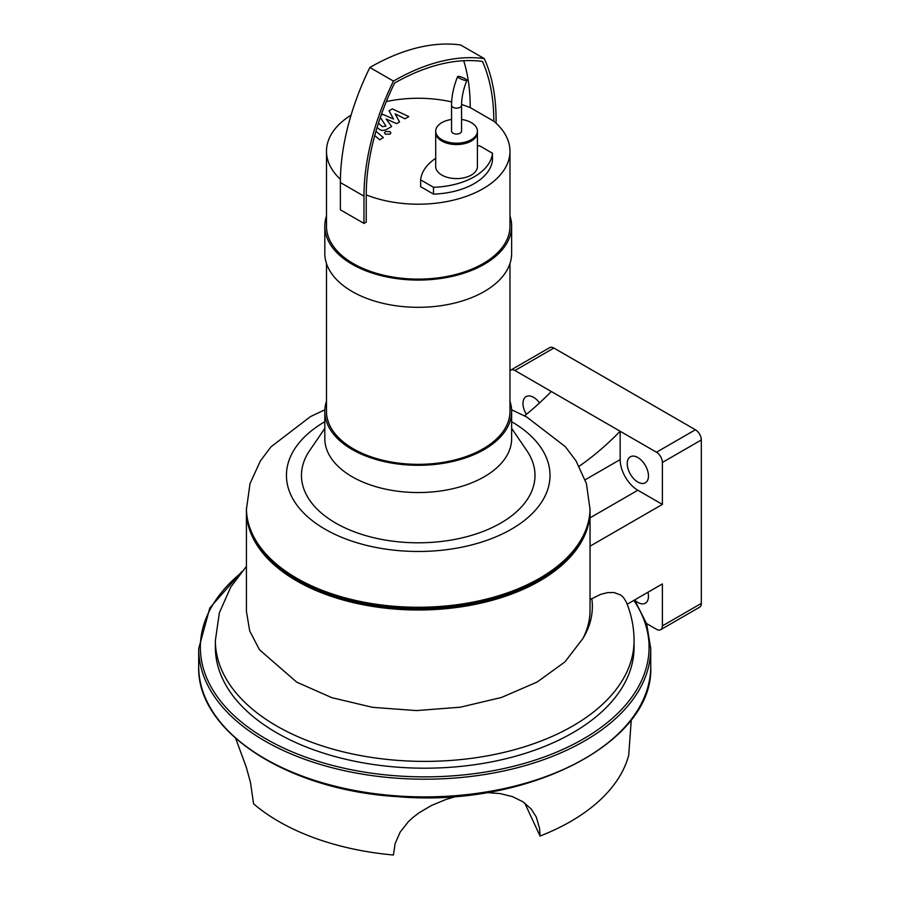<?xml version="1.0" encoding="UTF-8"?>
<svg xmlns="http://www.w3.org/2000/svg" width="900" height="900" viewBox="0 0 900 900"><rect width="100%" height="100%" fill="white"/><g stroke="black" fill="none" stroke-linecap="round" stroke-linejoin="round"><path stroke-width="1.35" d="M509.974 370.8A8.336 4.815 60 0 1 510.772 370.103A8.336 4.815 60 0 1 514.946 370.519L551.284 391.489A223.02 128.756 -60 0 1 524.531 415.845M551.284 391.489L620.156 431.257A223.02 128.756 -60 0 1 579.173 466.245M627.165 604.26L662.389 583.931L662.389 625.883A8.336 4.815 60 0 1 660.656 629.707L699.581 607.23A8.336 4.815 -120 0 0 701.314 603.416L701.314 439.976A8.336 4.815 -120 0 0 695.408 429.761L656.482 452.239L620.156 431.257L620.156 459.596A25.02 14.445 -120 0 0 637.841 490.241L662.389 504.405L590.04 546.176M656.482 452.239A8.336 4.815 60 0 1 662.389 462.454L662.389 504.405M637.841 482.062A15.008 8.662 60 0 1 628.043 468.832A15.008 8.662 60 0 1 630.337 456.806A15.008 8.662 60 0 1 645.356 465.469A15.008 8.662 60 0 1 645.356 482.805A15.008 8.662 60 0 1 637.841 482.062M526.342 414.382A15.008 8.662 60 0 1 526.084 396.619A15.008 8.662 60 0 1 539.55 402.907M660.656 629.707A8.336 4.815 60 0 1 656.482 629.291L646.571 623.565M647.944 592.268A15.008 8.662 60 0 1 645.356 603.191A15.008 8.662 60 0 1 634.691 600.075M246.42 566.415L230.749 587.059L219.352 612.844L215.37 640.53A209.34 120.859 180 0 0 424.71 761.389A209.34 120.859 180 0 0 634.061 640.53C634.005 627.232 631.418 614.396 626.276 602.044L623.408 597.375L620.505 594.889L613.957 592.526L607.59 592.605L600.739 594.337L590.04 599.558M246.42 510.795L246.42 611.381L249.705 630.956L259.493 649.789L296.741 682.155L331.774 697.658L372.589 707.344L416.441 710.584L460.373 707.197L501.525 697.455L537.176 682.009L564.885 661.95L582.885 638.55A171.81 99.191 0 0 0 590.04 610.222L590.04 510.795A171.81 99.191 180 0 1 483.975 602.438A171.81 99.191 180 0 1 296.741 580.939A171.81 99.191 180 0 1 246.42 510.795A171.81 99.191 180 0 1 246.42 510.12M590.04 510.12A171.81 99.191 180 0 1 590.04 510.795M486.765 792.574L500.22 793.597L512.415 796.601L523.148 801.889L531.191 809.021L536.276 817.02L539.595 828.551L540.056 836.033A206.37 119.149 180 0 0 628.706 755.291L631.294 719.719M235.721 738.439L246.375 767.531L250.47 782.449L253.586 803.824A206.37 119.149 180 0 0 393.435 855L395.123 843.536L400.174 832.117L408.296 821.79L412.661 817.706L419.22 812.655L431.707 805.365L445.995 799.459L456.907 796.275M540.056 836.033L524.722 803.002M634.061 640.53L634.061 647.336A209.34 120.859 180 0 1 424.71 768.195A209.34 120.859 180 0 1 215.37 647.336L215.37 640.53M511.594 409.781L526.646 416.947L565.29 446.625L576.079 460.957L586.418 483.581L590.04 509.434A171.81 99.191 180 0 1 483.975 601.076A171.81 99.191 180 0 1 296.741 579.577A171.81 99.191 180 0 1 246.42 509.434L250.02 483.649L260.303 461.059L270.979 446.839L310.489 416.588L324.855 409.781M539.123 579.915A170.145 98.235 180 0 1 297.923 580.264A170.145 98.235 180 0 1 297.326 579.915M695.408 429.761L553.871 348.041A8.336 4.815 -120 0 0 549.697 347.625L510.772 370.103M461.565 119.464A20.846 12.037 180 0 1 477.416 131.141L477.416 132.502A20.846 12.037 180 0 1 464.546 143.629A20.846 12.037 180 0 1 441.821 141.019A20.846 12.037 180 0 1 435.713 132.502L435.713 166.556A20.846 12.037 180 0 0 456.559 178.594A20.846 12.037 180 0 0 477.416 166.556L477.416 132.502A20.846 12.037 180 0 1 456.559 144.54A20.846 12.037 180 0 1 435.713 132.502L435.713 131.141A20.846 12.037 180 0 1 451.553 119.464M477.416 145.912A62.55 36.113 180 0 1 479.621 145.822L492.48 153.248A62.55 36.113 180 0 1 433.507 187.29L420.649 179.865A62.55 36.113 180 0 1 435.713 158.31M433.507 187.29L433.507 194.107A62.55 36.113 180 0 0 492.48 160.054L492.48 153.248M433.507 194.107L420.649 186.683L420.649 179.865M493.819 121.219A91.744 52.965 180 0 1 509.974 151.234A91.744 52.965 180 0 1 460.924 198.112A91.744 52.965 180 0 1 366.233 194.873A190.597 110.047 -60 0 1 394.56 83.07A239.929 138.521 -60 0 1 482.468 61.436A213.649 123.356 -60 0 1 493.819 121.219L470.228 107.595A213.649 123.356 120 0 0 463.725 60.727M366.233 194.873L366.233 222.109L363.971 223.414L363.971 196.178A193.792 111.892 -60 0 1 393.457 81.09A243.124 140.366 -60 0 1 484.279 58.624A216.855 125.201 -60 0 1 496.08 119.914L496.08 123.21M363.971 223.414L340.38 209.801L340.38 182.565A193.792 111.892 120 0 1 369.866 67.477A243.124 140.366 120 0 1 460.688 45L484.279 58.624M393.457 81.09L369.866 67.477M340.414 179.291A91.744 52.965 180 0 1 326.486 151.234A91.744 52.965 180 0 1 351.056 115.155M386.303 101.576A91.744 52.965 180 0 1 451.654 101.903M461.576 104.546A91.744 52.965 180 0 1 470.228 107.595M509.974 263.531L509.974 411.379A91.744 52.965 180 0 1 453.341 460.305A91.744 52.965 180 0 1 353.351 448.83A91.744 52.965 180 0 1 326.486 411.379L326.486 263.531M509.974 151.234L509.974 226.148A91.744 52.965 180 0 1 453.341 275.085A91.744 52.965 180 0 1 353.351 263.599A91.744 52.965 180 0 1 326.486 226.148L326.486 151.234M509.974 401.231A93.409 53.932 180 0 1 511.639 411.379A93.409 53.932 180 0 1 453.971 461.194A93.409 53.932 180 0 1 352.17 449.505A93.409 53.932 180 0 1 324.81 411.379A93.409 53.932 180 0 1 326.486 401.231M511.639 411.379L511.639 438.615A93.409 53.932 180 0 1 453.971 488.441A93.409 53.932 180 0 1 352.17 476.752A93.409 53.932 180 0 1 324.81 438.615L324.81 411.379M511.639 428.366L526.86 450.675A116.764 67.41 180 0 1 482.254 531.765A116.764 67.41 180 0 1 335.666 523.058A116.764 67.41 180 0 1 309.589 450.675L324.81 428.366M509.974 216A93.409 53.932 180 0 1 511.639 226.148A93.409 53.932 180 0 1 453.971 275.974A93.409 53.932 180 0 1 352.17 264.274A93.409 53.932 180 0 1 324.81 226.148A93.409 53.932 180 0 1 326.486 216M511.639 226.148L511.639 253.384A93.409 53.932 180 0 1 453.971 303.21A93.409 53.932 180 0 1 352.17 291.521A93.409 53.932 180 0 1 324.81 253.384L324.81 226.148M453.026 133.189A5.006 2.891 180 0 1 451.553 131.141L451.553 105.266A5.006 2.891 180 0 0 453.026 107.314A5.006 2.891 180 0 0 458.471 107.933A5.006 2.891 180 0 0 461.565 105.266L461.565 131.141A5.006 2.891 180 0 1 458.471 133.819A5.006 2.891 180 0 1 453.026 133.189M459.236 78.097A5.006 0.968 -158 0 1 457.616 76.59A5.006 0.968 -158 0 1 462.623 77.569A5.006 0.968 -158 0 1 466.897 80.336A5.006 0.968 -158 0 1 464.04 80.123A5.006 0.968 -158 0 1 459.236 78.097M477.416 131.141A20.846 12.037 180 0 1 464.546 142.267A20.846 12.037 180 0 1 441.821 139.657A20.846 12.037 180 0 1 435.713 131.141M377.089 127.406L378.911 128.959C380.846 130.714 383.445 130.849 386.707 129.375L391.635 126.517L386.134 119.036L396.63 123.626L399.544 121.95L395.145 113.839L404.989 118.811L408.825 116.595L392.332 108.877L389.07 110.756L393.502 119.025L382.826 114.367L381.037 115.391M380.34 117.416L385.988 126.135L382.433 126.641L378.405 123.21M374.738 135.54L379.654 139.748L383.377 137.599L375.952 131.243M385.425 131.569L384.491 132.874L385.425 134.179L389.947 134.179L390.881 132.874L389.947 131.569L385.425 131.569M620.156 459.596L585.18 479.779M637.841 490.241L590.04 517.837M591.795 598.545A167.636 96.784 180 0 1 582.885 638.55M633.836 600.413A224.359 129.532 180 0 1 398.599 775.991A224.359 129.532 180 0 1 240.064 573.761M634.613 599.962L646.661 623.846L650.734 648.697A226.024 130.489 180 0 1 424.71 779.197A226.024 130.489 180 0 1 198.686 648.697L198.686 666.405A226.024 130.489 180 0 0 424.71 796.894A226.024 130.489 180 0 0 650.734 666.405C654.469 743.074 526.534 808.02 397.327 796.635C287.303 790.178 196.515 731.306 198.686 666.405M511.639 421.718A131.782 76.084 180 0 1 511.29 529.256A131.782 76.084 180 0 1 325.046 529.189A131.782 76.084 180 0 1 324.81 421.718M590.04 508.072A171.81 99.191 180 0 1 483.975 599.715A171.81 99.191 180 0 1 296.741 578.216A171.81 99.191 180 0 1 246.42 508.072M701.314 439.976L662.389 462.454M701.314 603.416L662.389 625.883M553.871 348.041L514.946 370.519M363.971 196.178L340.38 182.565M242.032 571.365L209.835 607.939L198.686 648.697M650.734 648.697L650.734 666.405M457.616 76.59C453.634 86.535 451.609 96.097 451.553 105.266M466.897 80.336C463.365 89.224 461.588 97.526 461.565 105.266"/></g></svg>
